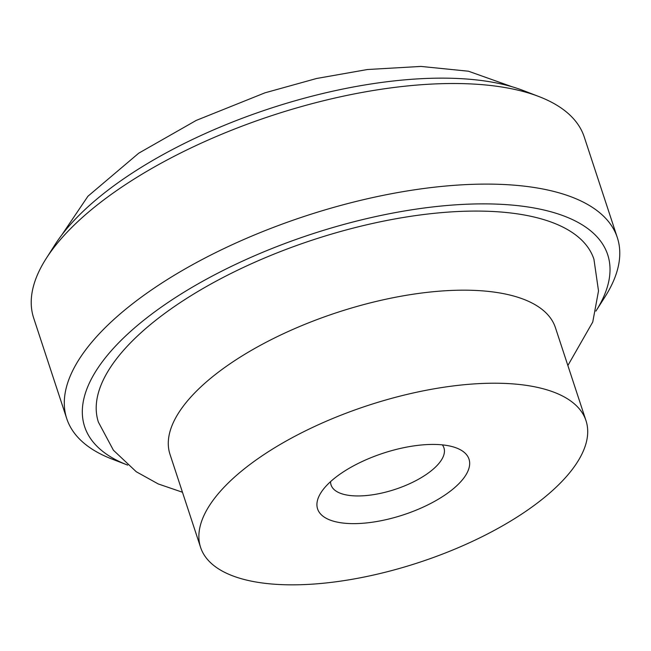 <?xml version="1.0" encoding="UTF-8"?>
<svg xmlns="http://www.w3.org/2000/svg" width="651" height="651" viewBox="0 0 651 651"><rect width="100%" height="100%" fill="white"/><g stroke="black" fill="none" stroke-linecap="round" stroke-linejoin="round"><path stroke-width="0.98" d="M585.998 420.668L555.409 327.624A202.852 82.547 161.8 0 0 428.732 292.185A202.852 82.547 161.8 0 0 230.926 363.177A202.852 82.547 161.8 0 0 170.001 454.341L200.589 547.385A202.852 82.547 161.8 0 0 327.266 582.832A202.852 82.547 161.8 0 0 525.072 511.832A202.852 82.547 161.8 0 0 585.998 420.668A202.852 82.547 161.8 0 0 459.329 385.221A202.852 82.547 161.8 0 0 261.523 456.221A202.852 82.547 161.8 0 0 200.589 547.385M445.064 494.947A79.691 32.428 161.8 0 0 456.563 448.018A79.691 32.428 161.8 0 0 341.531 473.098A79.691 32.428 161.8 0 0 321.008 492.587A79.691 32.428 161.8 0 0 351.605 523.616A79.691 32.428 161.8 0 0 445.064 494.947M330.57 481.626A59.404 24.177 161.8 0 0 331.074 484.979A59.404 24.177 161.8 0 0 368.173 495.362A59.404 24.177 161.8 0 0 426.104 474.571A59.404 24.177 161.8 0 0 443.941 447.872A59.404 24.177 161.8 0 0 442.355 444.869M46.091 258.659L55.099 244.532A275.3 112.029 -18.2 0 1 125.993 177.218A275.3 112.029 -18.2 0 1 523.388 90.57L539.02 96.592A289.785 117.921 161.8 0 0 120.712 187.805A289.785 117.921 161.8 0 0 46.091 258.659A289.785 117.921 161.8 0 0 33.673 318.038L66.744 418.626A289.785 117.921 -18.2 0 1 153.782 288.393A289.785 117.921 -18.2 0 1 436.365 186.975A289.785 117.921 -18.2 0 1 617.327 237.607A289.785 117.921 -18.2 0 1 604.909 296.986L595.901 311.113A275.3 112.029 161.8 0 0 490.187 203.934A275.3 112.029 161.8 0 0 167.331 302.951A275.3 112.029 161.8 0 0 127.612 465.083A275.3 112.029 161.8 0 0 127.661 465.099M127.612 465.083L111.98 459.053A289.785 117.921 -18.2 0 1 66.744 418.626M567.867 365.52L592.752 322.009L598.513 290.932L593.932 259.228A260.807 106.129 161.8 0 0 431.068 213.658A260.807 106.129 161.8 0 0 176.746 304.937A260.807 106.129 161.8 0 0 98.407 422.149L113.412 450.223L136.279 471.755L158.242 483.945L182.459 492.237M617.327 237.607L584.256 137.019A289.785 117.921 161.8 0 0 539.02 96.592M61.861 234.856L87.942 196.236L138.736 153.188L196.236 120.411L264.973 92.824L316.598 78.486L367.424 69.519L420.969 66.426L468.46 71.219L512.207 86.795"/></g></svg>
